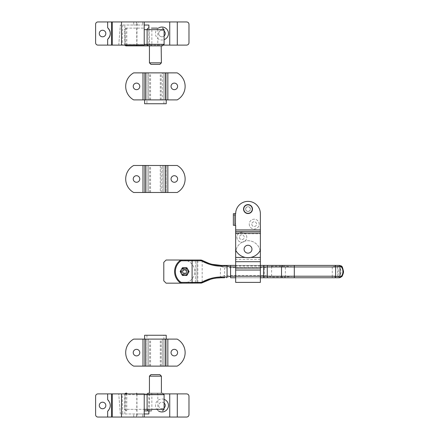 <?xml version="1.0" encoding="UTF-8"?>
<svg xmlns="http://www.w3.org/2000/svg" width="439" height="439" viewBox="0 0 439 439"><rect width="100%" height="100%" fill="white"/><g stroke="black" fill="none" stroke-linecap="round" stroke-linejoin="round"><path stroke-width="0.33" stroke-dasharray="2.19 1.65" d="M201.556 260.113L181.801 260.014A3.084 3.084 0 0 0 179.891 260.673A3.084 3.084 0 0 1 181.801 260.014A3.084 3.084 0 0 0 179.891 260.673A13.889 13.889 0 0 0 179.891 282.502A13.889 13.889 0 0 1 179.891 260.673A13.889 13.889 0 0 0 179.891 282.502A3.084 3.084 0 0 0 181.801 283.166L195.426 283.166L181.801 283.166A3.084 3.084 0 0 1 179.891 282.502A3.084 3.084 0 0 0 181.801 283.166L200.771 283.166L200.634 282.392L197.841 282.392L197.841 260.782L200.634 260.782L202.181 261.359C207.839 264.421 213.881 266.029 220.312 266.177L224.653 267.73L264.212 267.73L271.615 266.188L285.334 266.188L294.306 266.956L332.274 266.956L335.133 266.188L337.734 267.356C338.507 270.177 338.507 272.998 337.734 275.824L335.133 276.993L332.274 276.219L332.274 265.414L294.306 265.414L294.306 276.219L285.334 276.993L285.334 266.188L284.889 265.414M184.627 274.018A2.431 2.431 0 0 1 182.196 271.587A2.431 2.431 0 0 1 184.627 269.156A2.431 2.431 0 0 0 182.196 271.587A2.431 2.431 0 0 0 184.627 274.018A2.431 2.431 0 0 1 182.196 271.587A2.431 2.431 0 0 1 184.627 269.156A2.431 2.431 0 0 0 182.196 271.587A2.431 2.431 0 0 0 184.627 274.018A2.431 2.431 0 0 0 187.058 271.587A2.431 2.431 0 0 0 184.627 269.156A2.431 2.431 0 0 1 187.058 271.587A2.431 2.431 0 0 1 184.627 274.018A2.431 2.431 0 0 0 187.058 271.587A2.431 2.431 0 0 0 184.627 269.156A2.431 2.431 0 0 1 187.058 271.587A2.431 2.431 0 0 1 184.627 274.018A2.431 2.431 0 0 0 187.058 271.587A2.431 2.431 0 0 0 184.627 269.156A2.431 2.431 0 0 0 182.196 271.587A2.431 2.431 0 0 0 184.627 274.018A2.431 2.431 0 0 0 187.058 271.587A2.431 2.431 0 0 0 184.627 269.156A2.431 2.431 0 0 0 182.196 271.587A2.431 2.431 0 0 0 184.627 274.018M332.274 277.761L332.274 276.219L294.306 276.219L294.306 277.761L335.418 277.761L338.617 276.427C341.981 273.201 341.981 269.974 338.617 266.753L335.418 265.414L332.274 265.414M339.451 277.761C343.902 278.128 343.902 265.046 339.451 265.414L335.418 265.414L335.133 266.188M335.133 276.993L335.632 277.761M202.769 282.496L202.181 281.822L200.634 282.392M284.889 277.761L285.334 276.993L271.615 276.993L264.212 275.445L224.653 275.445L220.312 276.998L220.543 265.408M195.426 283.166L196.974 283.166L195.426 283.166L195.426 260.014L196.974 260.014L195.426 260.014L195.426 283.166M196.974 260.014L196.974 283.166L196.974 260.014M226.645 265.414L221.24 265.414M212.064 264.294L209.123 263.449M230.579 277.761L271.165 277.761L271.615 276.993L271.615 266.188L271.165 265.414L230.579 265.414M235.672 265.414L260.365 265.414M221.174 277.761L224.653 277.761L224.653 265.414M260.365 277.761L235.672 277.761L260.365 277.761L260.365 276.219L260.365 277.761L235.672 277.761L235.672 213.711A12.347 12.347 0 0 1 248.019 201.364A12.347 12.347 0 0 1 260.365 213.711A12.347 12.347 0 0 0 248.019 201.364M210.599 279.27L214.32 278.397M201.556 283.062L202.291 282.765L201.72 282.09M202.769 260.678L202.181 261.359L202.181 281.822C207.839 278.754 213.881 277.146 220.312 276.998L220.543 277.772M202.291 260.415L201.72 261.084M338.617 276.427L337.734 275.824L337.734 267.356L338.617 266.753M200.771 260.014L200.634 260.782M174.59 271.587A13.889 13.889 0 0 0 179.891 282.502A3.084 3.084 0 0 0 181.801 283.166L183.079 283.166A11.573 11.573 0 0 0 194.658 271.587A11.573 11.573 0 0 0 183.079 260.014L181.801 260.014A3.084 3.084 0 0 0 179.891 260.673L180.369 261.282A2.316 2.316 0 0 1 181.801 260.782L197.841 260.782L197.841 260.014M163.791 262.33L163.791 280.85L166.107 283.166L183.079 283.166A11.573 11.573 0 0 0 194.658 271.587A11.573 11.573 0 0 0 183.079 260.014L166.107 260.014L163.791 262.33M184.627 270.078A1.509 1.509 0 0 1 186.136 271.587A1.509 1.509 0 0 1 184.627 273.102A1.509 1.509 0 0 1 183.112 271.587A1.509 1.509 0 0 1 184.627 270.078M184.627 273.486A1.899 1.899 0 0 0 186.52 271.587A1.899 1.899 0 0 0 184.627 269.689A1.899 1.899 0 0 1 186.52 271.587A1.899 1.899 0 0 1 184.627 273.486A1.899 1.899 0 0 1 182.728 271.587A1.899 1.899 0 0 1 184.627 269.689A1.899 1.899 0 0 0 182.728 271.587A1.899 1.899 0 0 0 184.627 273.486A1.899 1.899 0 0 0 186.52 271.587A1.899 1.899 0 0 0 184.627 269.689A1.899 1.899 0 0 0 182.728 271.587A1.899 1.899 0 0 0 184.627 273.486A1.899 1.899 0 0 0 186.52 271.587A1.899 1.899 0 0 0 184.627 269.689A1.899 1.899 0 0 0 182.728 271.587A1.899 1.899 0 0 0 184.627 273.486M186.855 275.445L189.077 271.587L186.855 267.73L182.399 267.73L180.171 271.587L182.399 275.445L184.627 275.445A3.858 3.858 0 0 0 188.485 271.587A3.858 3.858 0 0 0 184.627 267.73L186.855 267.73L187.963 269.661A3.858 3.858 0 0 0 181.285 269.661L182.399 267.73L181.285 269.661A3.858 3.858 0 0 0 181.285 273.519L180.171 271.587L181.285 273.519A3.858 3.858 0 0 0 187.963 273.519A3.858 3.858 0 0 0 187.963 269.661L189.077 271.587L186.855 275.445L189.077 271.587L186.855 267.73L184.627 267.73A3.858 3.858 0 0 0 180.764 271.587A3.858 3.858 0 0 0 184.627 275.445L186.855 275.445M184.627 268.58A3.007 3.007 0 0 0 181.614 271.587A3.007 3.007 0 0 0 184.627 274.6A3.007 3.007 0 0 0 187.634 271.587A3.007 3.007 0 0 0 184.627 268.58A3.007 3.007 0 0 0 181.614 271.587A3.007 3.007 0 0 0 184.627 274.6A3.007 3.007 0 0 0 187.634 271.587A3.007 3.007 0 0 0 184.627 268.58M239.453 237.247A2.393 2.393 0 0 0 241.845 239.639A2.393 2.393 0 0 0 244.238 237.247A2.393 2.393 0 0 0 241.845 234.854A2.393 2.393 0 0 0 239.453 237.247A2.393 2.393 0 0 0 241.845 239.639A2.393 2.393 0 0 0 244.238 237.247A2.393 2.393 0 0 0 241.845 234.854A2.393 2.393 0 0 0 239.453 237.247M236.906 237.247A4.939 4.939 0 0 0 241.845 242.185A4.939 4.939 0 0 0 246.784 237.247A4.939 4.939 0 0 0 241.845 232.308A4.939 4.939 0 0 0 236.906 237.247A4.939 4.939 0 0 0 241.845 242.185A4.939 4.939 0 0 0 246.784 237.247A4.939 4.939 0 0 0 241.845 232.308A4.939 4.939 0 0 0 236.906 237.247M251.799 224.131A2.393 2.393 0 0 0 254.192 226.524A2.393 2.393 0 0 0 256.585 224.131A2.393 2.393 0 0 0 254.192 221.739A2.393 2.393 0 0 0 251.799 224.131A2.393 2.393 0 0 0 254.192 226.524A2.393 2.393 0 0 0 256.585 224.131A2.393 2.393 0 0 0 254.192 221.739A2.393 2.393 0 0 0 251.799 224.131M249.253 224.131A4.939 4.939 0 0 0 254.192 229.07A4.939 4.939 0 0 0 259.131 224.131A4.939 4.939 0 0 0 254.192 219.193A4.939 4.939 0 0 0 249.253 224.131A4.939 4.939 0 0 0 254.192 229.07A4.939 4.939 0 0 0 259.131 224.131A4.939 4.939 0 0 0 254.192 219.193A4.939 4.939 0 0 0 249.253 224.131M245.626 209.085A2.393 2.393 0 0 0 248.019 211.477A2.393 2.393 0 0 0 250.411 209.085A2.393 2.393 0 0 0 248.019 206.692A2.393 2.393 0 0 0 245.626 209.085A2.393 2.393 0 0 0 248.019 211.477A2.393 2.393 0 0 0 250.411 209.085A2.393 2.393 0 0 0 248.019 206.692A2.393 2.393 0 0 0 245.626 209.085A2.393 2.393 0 0 0 248.019 211.477A2.393 2.393 0 0 0 250.411 209.085A2.393 2.393 0 0 0 248.019 206.692A2.393 2.393 0 0 0 245.626 209.085A2.393 2.393 0 0 0 248.019 211.477A2.393 2.393 0 0 0 250.411 209.085A2.393 2.393 0 0 0 248.019 206.692A2.393 2.393 0 0 0 245.626 209.085M243.387 209.085A4.631 4.631 0 0 0 248.019 213.711A4.631 4.631 0 0 0 252.65 209.085A4.631 4.631 0 0 0 248.019 204.453A4.631 4.631 0 0 0 243.387 209.085A4.631 4.631 0 0 0 248.019 213.711A4.631 4.631 0 0 0 252.65 209.085A4.631 4.631 0 0 0 248.019 204.453A4.631 4.631 0 0 0 243.387 209.085M244.084 249.209A3.935 3.935 0 0 0 248.019 253.144A3.935 3.935 0 0 0 251.953 249.209A3.935 3.935 0 0 0 248.019 245.275A3.935 3.935 0 0 0 244.084 249.209A3.935 3.935 0 0 0 248.019 253.144A3.935 3.935 0 0 0 251.953 249.209A3.935 3.935 0 0 0 248.019 245.275A3.935 3.935 0 0 0 244.084 249.209A3.935 3.935 0 0 0 248.019 253.144A3.935 3.935 0 0 0 251.953 249.209A3.935 3.935 0 0 0 248.019 245.275A3.935 3.935 0 0 0 244.084 249.209M260.107 250.548A12.347 12.347 0 0 0 235.93 250.548M235.672 277.761L235.672 276.219L260.365 276.219L235.672 276.219L260.365 276.219L235.672 276.219L235.672 282.392L260.365 282.392L260.365 257.424L235.672 257.424L235.672 276.219L235.672 253.067A12.347 12.347 0 0 1 248.019 240.72A12.347 12.347 0 0 1 260.365 253.067L260.365 213.711A12.347 12.347 0 0 0 248.019 201.364A12.347 12.347 0 0 0 235.672 213.711L233.356 213.711L233.356 225.289L235.672 225.289L235.672 213.711L235.672 233.005M260.365 233.005L260.365 213.711M235.672 229.915L260.365 229.915L260.365 233.778L235.672 233.778L260.365 233.778L260.365 249.154A3.858 3.858 0 0 1 259.773 251.212A13.889 13.889 0 0 1 236.264 251.212A3.858 3.858 0 0 1 235.672 249.154L235.672 223.742L233.356 223.742M260.365 231.463L235.672 231.463M233.356 215.258L235.672 215.258L235.672 223.742M235.672 215.258L235.672 213.711M248.019 213.327A4.242 4.242 0 0 0 252.26 209.085A4.242 4.242 0 0 0 248.019 204.837A4.242 4.242 0 0 0 243.771 209.085A4.242 4.242 0 0 0 248.019 213.327M248.019 211.395A2.316 2.316 0 0 0 250.334 209.085A2.316 2.316 0 0 0 248.019 206.769A2.316 2.316 0 0 0 245.703 209.085A2.316 2.316 0 0 0 248.019 211.395A2.316 2.316 0 0 0 250.334 209.085A2.316 2.316 0 0 0 248.019 206.769A2.316 2.316 0 0 0 245.703 209.085A2.316 2.316 0 0 0 248.019 211.395M174.321 175.71A3.282 3.282 0 0 0 171.045 178.986A3.282 3.282 0 0 0 174.321 182.267A3.282 3.282 0 0 0 177.603 178.986A3.282 3.282 0 0 0 174.321 175.71A3.282 3.282 0 0 0 171.045 178.986A3.282 3.282 0 0 0 174.321 182.267A3.282 3.282 0 0 0 177.603 178.986A3.282 3.282 0 0 0 174.321 175.71A3.282 3.282 0 0 0 171.045 178.986A3.282 3.282 0 0 0 174.321 182.267A3.282 3.282 0 0 0 177.603 178.986A3.282 3.282 0 0 0 174.321 175.71M136.513 175.71A3.282 3.282 0 0 0 133.231 178.986A3.282 3.282 0 0 0 136.513 182.267A3.282 3.282 0 0 0 139.789 178.986A3.282 3.282 0 0 0 136.513 175.71A3.282 3.282 0 0 0 133.231 178.986A3.282 3.282 0 0 0 136.513 182.267A3.282 3.282 0 0 0 139.789 178.986A3.282 3.282 0 0 0 136.513 175.71A3.282 3.282 0 0 0 133.231 178.986A3.282 3.282 0 0 0 136.513 182.267A3.282 3.282 0 0 0 139.789 178.986A3.282 3.282 0 0 0 136.513 175.71M160.279 192.491L146.928 192.491L146.928 165.481L146.928 192.491L133.67 192.491A15.431 15.431 0 0 1 133.67 165.481A15.431 15.431 0 0 0 133.67 192.491L166.222 192.491L166.222 165.481L177.164 165.481A15.431 15.431 0 0 1 177.164 192.491L166.222 192.491L177.164 192.491A15.431 15.431 0 0 0 177.164 165.481A15.431 15.431 0 0 1 177.164 192.491L167.841 192.491L167.841 165.481L177.164 165.481L163.906 165.481L163.906 192.491L166.222 192.491L166.222 165.481L162.364 165.481L162.364 192.491L162.364 165.481L144.612 165.481L163.906 165.481L163.906 192.491L160.279 192.491L160.279 165.481M167.841 192.491L163.983 192.491L163.983 165.481L163.983 192.491L146.851 192.491L146.851 165.481L146.851 192.491L133.67 192.491A15.431 15.431 0 0 1 133.67 165.481L167.841 165.481M148.47 192.491L148.47 165.481L148.47 192.491M174.321 83.108A3.282 3.282 0 0 0 171.045 86.384A3.282 3.282 0 0 0 174.321 89.666A3.282 3.282 0 0 0 177.603 86.384A3.282 3.282 0 0 0 174.321 83.108A3.282 3.282 0 0 0 171.045 86.384A3.282 3.282 0 0 0 174.321 89.666A3.282 3.282 0 0 0 177.603 86.384A3.282 3.282 0 0 0 174.321 83.108A3.282 3.282 0 0 0 171.045 86.384A3.282 3.282 0 0 0 174.321 89.666A3.282 3.282 0 0 0 177.603 86.384A3.282 3.282 0 0 0 174.321 83.108M136.513 83.108A3.282 3.282 0 0 0 133.231 86.384A3.282 3.282 0 0 0 136.513 89.666A3.282 3.282 0 0 0 139.789 86.384A3.282 3.282 0 0 0 136.513 83.108A3.282 3.282 0 0 0 133.231 86.384A3.282 3.282 0 0 0 136.513 89.666A3.282 3.282 0 0 0 139.789 86.384A3.282 3.282 0 0 0 136.513 83.108A3.282 3.282 0 0 0 133.231 86.384A3.282 3.282 0 0 0 136.513 89.666A3.282 3.282 0 0 0 139.789 86.384A3.282 3.282 0 0 0 136.513 83.108M166.222 72.879L177.164 72.879A15.431 15.431 0 0 1 177.164 99.889L166.222 99.889L177.164 99.889A15.431 15.431 0 0 0 177.164 72.879A15.431 15.431 0 0 1 177.164 99.889L167.841 99.889L167.841 72.879L177.164 72.879L163.906 72.879L163.906 99.889L166.222 99.889L166.222 72.879L162.364 72.879L162.364 99.889L162.364 72.879L144.612 72.879L163.906 72.879L163.906 99.889L146.928 99.889L146.928 72.879L146.928 99.889L163.906 99.889L144.612 99.889L148.47 99.889L148.47 72.879L148.47 99.889L166.222 99.889L166.222 72.879M167.841 99.889L163.983 99.889L163.983 72.879L163.983 99.889L146.851 99.889L146.851 72.879L146.851 99.889L133.67 99.889A15.431 15.431 0 0 1 133.67 72.879A15.431 15.431 0 0 0 133.67 99.889L144.612 99.889L133.67 99.889A15.431 15.431 0 0 1 133.67 72.879L167.841 72.879M165.525 99.889L144.612 99.889L165.525 99.889M174.321 349.334A3.282 3.282 0 0 0 171.045 352.616A3.282 3.282 0 0 0 174.321 355.892A3.282 3.282 0 0 0 177.603 352.616A3.282 3.282 0 0 0 174.321 349.334A3.282 3.282 0 0 0 171.045 352.616A3.282 3.282 0 0 0 174.321 355.892A3.282 3.282 0 0 0 177.603 352.616A3.282 3.282 0 0 0 174.321 349.334A3.282 3.282 0 0 0 171.045 352.616A3.282 3.282 0 0 0 174.321 355.892A3.282 3.282 0 0 0 177.603 352.616A3.282 3.282 0 0 0 174.321 349.334M136.513 349.334A3.282 3.282 0 0 0 133.231 352.616A3.282 3.282 0 0 0 136.513 355.892A3.282 3.282 0 0 0 139.789 352.616A3.282 3.282 0 0 0 136.513 349.334A3.282 3.282 0 0 0 133.231 352.616A3.282 3.282 0 0 0 136.513 355.892A3.282 3.282 0 0 0 139.789 352.616A3.282 3.282 0 0 0 136.513 349.334A3.282 3.282 0 0 0 133.231 352.616A3.282 3.282 0 0 0 136.513 355.892A3.282 3.282 0 0 0 139.789 352.616A3.282 3.282 0 0 0 136.513 349.334M146.928 335.253L146.928 339.111L163.906 339.111L163.906 366.121L163.906 339.111L144.612 339.111L144.612 366.121L144.612 339.111L133.67 339.111L146.851 339.111L146.851 366.121L133.67 366.121A15.431 15.431 0 0 1 133.67 339.111L162.364 339.111L162.364 366.121L166.222 366.121L146.928 366.121L146.928 339.111L146.928 366.121L133.67 366.121A15.431 15.431 0 0 1 133.67 339.111A15.431 15.431 0 0 0 133.67 366.121L162.364 366.121L162.364 339.111L177.164 339.111A15.431 15.431 0 0 1 177.164 366.121L166.222 366.121L177.164 366.121A15.431 15.431 0 0 0 177.164 339.111A15.431 15.431 0 0 1 177.164 366.121L167.841 366.121L167.841 339.111L177.164 339.111L163.906 339.111L163.906 335.253L146.928 335.253L163.906 335.253M148.47 366.121L148.47 339.111L148.47 366.121M165.525 339.111L144.612 339.111L165.525 339.111M167.841 366.121L163.983 366.121L163.983 339.111L163.983 366.121L146.851 366.121L146.851 339.111L167.841 339.111M146.928 103.747L163.906 103.747L146.928 103.747L146.928 99.889M163.906 103.747L163.906 99.889M144.612 103.747L166.222 103.747M146.928 339.111L163.906 339.111M144.612 335.253L166.222 335.253M102.556 30.247A3.282 3.282 0 0 0 99.274 33.523A3.282 3.282 0 0 0 102.556 36.805A3.282 3.282 0 0 0 105.837 33.523A3.282 3.282 0 0 0 102.556 30.247M164.098 31.026A3.282 3.282 0 0 0 158.698 33.523A3.282 3.282 0 0 0 161.975 36.805A3.282 3.282 0 0 0 165.256 33.523A3.282 3.282 0 0 0 161.975 30.247A3.282 3.282 0 0 0 158.698 33.523A3.282 3.282 0 0 0 164.098 36.025M158.391 28.123A6.481 6.481 0 0 0 164.098 39.653M188.984 42.786A2.316 2.316 0 0 1 186.668 45.102L97.924 45.102A2.316 2.316 0 0 1 95.609 42.786L95.609 24.266A2.316 2.316 0 0 1 97.924 21.95L186.668 21.95A2.316 2.316 0 0 1 188.984 24.266L188.984 42.786M144.228 21.95L138.653 21.95L136.979 25.039L136.952 45.102L144.228 45.102L144.228 21.95L142.686 21.95L142.686 25.039L144.228 25.039M148.975 28.123L149.628 45.102L148.859 45.102L148.859 28.123M163.89 45.102L149.628 45.102M136.979 25.039L120.302 25.039L122.794 25.039L122.13 45.102L148.859 45.102M122.13 45.102L118.76 45.102L125.11 45.102L124.824 25.039M136.952 45.102L125.11 45.102M138.653 21.95L142.686 21.95M122.794 25.034L133.758 25.034M133.758 25.039L142.686 25.039L133.73 25.039L136.452 25.039L136.452 21.95M118.76 45.102L120.302 25.039L118.76 45.102M133.73 21.95L133.73 25.039L133.73 21.95M102.556 408.753A3.282 3.282 0 0 0 105.837 405.477A3.282 3.282 0 0 0 102.556 402.195A3.282 3.282 0 0 0 99.274 405.477A3.282 3.282 0 0 0 102.556 408.753M164.098 402.975A3.282 3.282 0 0 0 158.698 405.477A3.282 3.282 0 0 0 164.098 407.974M161.975 408.753A3.282 3.282 0 0 0 165.256 405.477A3.282 3.282 0 0 0 161.975 402.195A3.282 3.282 0 0 0 158.698 405.477A3.282 3.282 0 0 0 161.975 408.753M164.098 399.347A6.481 6.481 0 0 0 158.391 410.877M188.984 414.734A2.316 2.316 0 0 1 186.668 417.05L97.924 417.05A2.316 2.316 0 0 1 95.609 414.734L95.609 396.214A2.316 2.316 0 0 1 97.924 393.898L186.668 393.898A2.316 2.316 0 0 1 188.984 396.214L188.984 414.734M144.228 417.05L144.228 393.898L136.952 393.898L136.979 413.966L138.653 417.05L144.228 417.05L142.686 417.05L142.686 413.961M108.773 410.048A7.715 7.715 0 0 0 108.773 400.9M148.859 410.877L148.859 393.898L163.89 393.898M149.628 393.898L148.975 410.877M144.228 413.966L136.979 413.966M142.686 413.966L120.302 413.966L124.824 413.966L125.11 393.898L136.952 393.898M125.11 393.898L118.76 393.898L122.13 393.898L122.794 413.966M148.859 393.898L122.13 393.898M142.686 417.05L138.653 417.05M124.824 413.966L136.452 413.966L136.452 417.05M120.302 413.966L118.76 393.898L120.302 413.966M133.73 417.05L133.73 413.961L133.73 417.05M125.944 28.123L144.228 28.123L125.944 28.123M125.944 45.87L162.556 45.87M144.228 29.665L157.81 29.665A1.542 0.428 -90 0 0 157.381 28.123L151.433 28.123A1.542 0.428 90 0 1 151.856 29.665L151.856 44.328L124.369 44.328L144.228 44.328M144.228 410.877L151.433 410.877A1.542 0.428 90 0 0 151.856 409.335L151.856 394.672L164.098 394.672M161.398 393.13L149.436 393.13L161.398 393.13M164.098 409.335L124.369 409.335L136.809 409.335L136.809 394.672L125.757 394.672A1.542 0.62 90 0 1 126.377 393.13L125.944 393.13M197.841 283.166L197.841 282.392L181.801 282.392A2.316 2.316 0 0 1 180.369 281.898A13.121 13.121 0 0 1 180.369 261.282M264.212 277.761L264.212 265.414M260.365 266.956L235.672 266.956M221.289 265.414L221.026 266.539M181.801 260.014L181.801 260.782M179.891 282.502L180.369 281.898M181.801 283.166L181.801 282.392M221.026 276.636L221.289 277.761M184.627 268.114A3.474 3.474 0 0 1 188.095 271.587A3.474 3.474 0 0 1 184.627 275.061A3.474 3.474 0 0 1 181.153 271.587A3.474 3.474 0 0 1 184.627 268.114M184.627 267.73A3.858 3.858 0 0 0 180.764 271.587A3.858 3.858 0 0 0 184.627 275.445M260.365 270.023L235.672 270.023M260.365 265.749L235.672 265.749M260.365 259.372L235.672 259.372M250.751 257.424L245.286 257.424M150.555 192.491L150.555 165.481M144.612 192.491L144.612 165.481L144.612 192.491M149.683 192.491L149.683 165.481M161.151 192.491L161.151 165.481M142.993 192.491L142.993 165.481M160.279 99.889L160.279 72.879M150.555 99.889L150.555 72.879M144.612 99.889L144.612 72.879L144.612 99.889M149.683 99.889L149.683 72.879M161.151 99.889L161.151 72.879M142.993 99.889L142.993 72.879M166.222 366.121L166.222 339.111L166.222 366.121M160.279 366.121L160.279 339.111M150.555 366.121L150.555 339.111M149.683 366.121L149.683 339.111M161.151 366.121L161.151 339.111M142.993 366.121L142.993 339.111M136.589 21.95L136.589 25.039M136.589 417.05L136.589 413.961M161.398 62.848L149.436 62.848M164.098 44.328L157.81 44.328L157.81 29.665L164.098 29.665M126.833 45.102L126.739 28.123M151.433 45.87A1.542 0.428 90 0 0 151.856 44.328L157.81 44.328A1.542 0.428 -90 0 1 157.381 45.87M136.699 28.123L136.792 45.102M126.377 28.123A1.542 0.62 90 0 0 125.757 29.665L125.757 44.328A1.542 0.62 90 0 0 126.377 45.87M149.436 376.152L161.398 376.152M157.381 393.13A1.542 0.428 -90 0 1 157.81 394.672L157.81 409.335A1.542 0.428 -90 0 1 157.381 410.877M126.739 410.877L126.833 393.898M126.377 410.877A1.542 0.62 90 0 1 125.757 409.335L125.757 394.672L151.856 394.672A1.542 0.428 90 0 0 151.433 393.13M136.699 410.877L136.809 409.335L144.228 409.335M144.228 394.672L136.809 394.672L136.792 393.898M124.577 45.102L124.369 29.665L125.916 28.123M124.577 393.898L124.369 409.335L125.916 410.877"/><path stroke-width="0.66" d="M260.107 250.548A12.347 12.347 0 0 1 260.365 253.067L260.365 276.219L335.632 276.219L335.632 277.761L339.451 277.761L260.365 277.761M260.365 265.414L335.632 265.414L335.632 276.219L339.995 276.993C343.88 275.67 343.88 267.505 339.995 266.188L335.632 266.956L260.365 266.956M224.653 277.761L221.289 277.761C214.901 277.695 208.569 279.363 202.291 282.765L200.771 283.166L200.881 282.392L202.039 282.09C208.514 278.622 215.055 276.921 221.662 276.993L227.078 276.993L230.579 276.219L230.579 266.956L227.078 266.188L221.662 266.188C215.099 266.264 208.558 264.563 202.039 261.084L200.881 260.782L181.801 260.782A2.316 2.316 0 0 0 180.369 261.282A13.121 13.121 0 0 0 180.369 281.898A2.316 2.316 0 0 0 181.801 282.392L192.09 282.392L192.09 260.014L200.771 260.014L202.291 260.415C208.613 263.823 214.945 265.491 221.289 265.414L212.064 264.294M201.556 283.062L181.801 283.166A3.084 3.084 0 0 1 179.891 282.502A13.889 13.889 0 0 1 179.891 260.673A3.084 3.084 0 0 1 181.801 260.014L192.09 260.014M209.123 263.449L201.556 260.113M235.672 266.956L230.579 266.956L230.579 265.414L226.645 265.414L235.672 265.414M221.662 266.188A0.774 0.368 90 0 0 221.289 265.414L226.645 265.414L227.078 266.188L227.078 276.993L226.645 277.761M335.632 265.414L339.451 265.414L339.995 266.188L339.995 276.993L339.451 277.761L341.965 276.521C343.271 273.92 343.748 272.076 343.391 270.984C342.003 264.953 341.904 266.38 339.451 265.414M271.165 277.761L294.306 277.761L294.306 265.414L271.165 265.414M235.672 277.761L230.579 277.761L230.579 276.219L235.672 276.219L235.672 282.392L260.365 282.392L260.365 276.219L235.672 276.219L235.672 225.289L233.356 225.289L233.356 213.711L235.672 213.711A12.347 12.347 0 0 1 248.019 201.364M216.619 278.046L221.289 277.761A0.774 0.368 90 0 0 221.662 276.993M202.039 282.09L202.291 282.765L210.599 279.27M214.32 278.397L216.509 278.057M200.771 260.014L200.881 260.782M202.291 260.415L202.039 261.084M181.801 260.014L166.107 260.014L163.791 262.33L163.791 280.85L166.107 283.166L181.801 283.166A3.084 3.084 0 0 1 179.891 282.502A13.889 13.889 0 0 1 179.891 260.673A3.084 3.084 0 0 1 181.801 260.014L181.801 260.782M189.077 271.587L186.855 275.445L182.399 275.445L180.171 271.587L182.399 267.73L186.855 267.73L189.077 271.587M187.963 273.519A3.858 3.858 0 0 1 181.285 273.519A3.858 3.858 0 0 1 184.627 267.73A3.858 3.858 0 0 1 187.963 273.519M235.93 250.548A12.347 12.347 0 0 0 235.672 253.067L235.672 257.424L245.286 257.424M250.751 257.424L260.365 257.424L260.365 213.711A12.347 12.347 0 0 0 248.019 201.364A12.347 12.347 0 0 0 235.672 213.711M244.084 249.209A3.935 3.935 0 0 0 248.019 253.144A3.935 3.935 0 0 0 251.953 249.209A3.935 3.935 0 0 0 248.019 245.275A3.935 3.935 0 0 0 244.084 249.209M235.672 249.154L235.672 233.005L260.365 233.005L260.365 249.154A3.858 3.858 0 0 1 259.773 251.212A13.889 13.889 0 0 1 236.264 251.212A3.858 3.858 0 0 1 235.672 249.154M235.672 229.915L260.365 229.915L260.365 213.711M260.365 231.463L235.672 231.463M248.019 213.327A4.242 4.242 0 0 0 252.26 209.085A4.242 4.242 0 0 0 248.019 204.837A4.242 4.242 0 0 0 243.771 209.085A4.242 4.242 0 0 0 248.019 213.327M174.321 175.71A3.282 3.282 0 0 0 171.045 178.986A3.282 3.282 0 0 0 174.321 182.267A3.282 3.282 0 0 0 177.603 178.986A3.282 3.282 0 0 0 174.321 175.71M136.513 175.71A3.282 3.282 0 0 0 133.231 178.986A3.282 3.282 0 0 0 136.513 182.267A3.282 3.282 0 0 0 139.789 178.986A3.282 3.282 0 0 0 136.513 175.71M177.164 165.481A15.431 15.431 0 0 1 177.164 192.491L167.841 192.491L167.841 165.481L177.164 165.481M142.993 192.491L142.993 165.481L133.67 165.481A15.431 15.431 0 0 0 133.67 192.491L167.841 192.491M142.993 165.481L145.309 165.481L145.309 192.491L145.309 165.481L165.525 165.481L165.525 192.491L165.525 165.481L167.841 165.481M174.321 83.108A3.282 3.282 0 0 0 171.045 86.384A3.282 3.282 0 0 0 174.321 89.666A3.282 3.282 0 0 0 177.603 86.384A3.282 3.282 0 0 0 174.321 83.108M136.513 83.108A3.282 3.282 0 0 0 133.231 86.384A3.282 3.282 0 0 0 136.513 89.666A3.282 3.282 0 0 0 139.789 86.384A3.282 3.282 0 0 0 136.513 83.108M177.164 72.879A15.431 15.431 0 0 1 177.164 99.889L167.841 99.889L167.841 72.879L177.164 72.879M142.993 99.889L142.993 72.879L133.67 72.879A15.431 15.431 0 0 0 133.67 99.889L144.612 99.889L144.612 103.747L166.222 103.747L166.222 99.889L167.841 99.889M142.993 72.879L145.309 72.879L145.309 99.889L145.309 72.879L165.525 72.879L165.525 99.889L165.525 72.879L167.841 72.879M174.321 349.334A3.282 3.282 0 0 0 171.045 352.616A3.282 3.282 0 0 0 174.321 355.892A3.282 3.282 0 0 0 177.603 352.616A3.282 3.282 0 0 0 174.321 349.334M136.513 349.334A3.282 3.282 0 0 0 133.231 352.616A3.282 3.282 0 0 0 136.513 355.892A3.282 3.282 0 0 0 139.789 352.616A3.282 3.282 0 0 0 136.513 349.334M177.164 339.111A15.431 15.431 0 0 1 177.164 366.121L167.841 366.121L167.841 339.111L177.164 339.111M142.993 366.121L142.993 339.111L133.67 339.111A15.431 15.431 0 0 0 133.67 366.121L167.841 366.121M165.525 366.121L165.525 339.111L165.525 366.121M142.993 339.111L167.841 339.111M145.309 366.121L145.309 339.111L145.309 366.121M166.222 99.889L144.612 99.889M166.222 339.111L166.222 335.253L144.612 335.253L144.612 339.111M102.556 30.247A3.282 3.282 0 0 0 99.274 33.523A3.282 3.282 0 0 0 102.556 36.805A3.282 3.282 0 0 0 105.837 33.523A3.282 3.282 0 0 0 102.556 30.247M164.098 39.653A6.481 6.481 0 0 0 161.975 27.042A6.481 6.481 0 0 0 158.391 28.123M163.89 45.102L186.668 45.102C188.068 44.954 188.836 44.18 188.984 42.786L188.984 24.266C188.836 22.866 188.068 22.098 186.668 21.95L111.484 21.95L111.484 45.102L97.924 45.102A2.316 2.316 0 0 1 95.609 42.786L95.609 24.266A2.316 2.316 0 0 1 97.924 21.95L111.484 21.95M107.659 45.102L107.659 39.318C111.116 35.455 111.116 31.597 107.659 27.734L107.659 21.95M111.484 45.102L144.228 45.102L144.228 21.95M144.228 25.039L148.859 25.039L148.975 28.123M107.659 39.318A7.715 7.715 0 0 0 107.659 27.734M148.859 28.123L148.859 25.039M164.098 36.025A3.282 3.282 0 0 0 164.098 31.026M102.556 408.753A3.282 3.282 0 0 0 105.837 405.477A3.282 3.282 0 0 0 102.556 402.195A3.282 3.282 0 0 0 99.274 405.477A3.282 3.282 0 0 0 102.556 408.753M164.098 407.974A3.282 3.282 0 0 0 164.098 402.975M158.391 410.877A6.481 6.481 0 0 0 168.367 406.552A6.481 6.481 0 0 0 164.098 399.347M186.668 417.05C188.068 416.902 188.836 416.134 188.984 414.734L188.984 396.214C188.836 394.82 188.068 394.046 186.668 393.898L177.296 393.898L177.296 417.05L186.668 417.05M111.484 393.898L111.484 417.05L97.924 417.05A2.316 2.316 0 0 1 95.609 414.734L95.609 396.214A2.316 2.316 0 0 1 97.924 393.898L144.228 393.898L144.228 417.05L177.296 417.05M108.773 400.9A7.715 7.715 0 0 0 107.659 399.682C111.116 403.545 111.116 407.403 107.659 411.266A7.715 7.715 0 0 0 108.773 410.048M111.484 417.05L144.228 417.05M163.89 393.898L177.296 393.898M148.975 410.877L148.859 413.961M148.859 410.877L148.859 413.966L144.228 413.966M159.681 64.39L150.978 64.39L159.681 64.39M151.433 28.123L157.381 28.123M162.556 28.123L164.098 29.665L147.109 29.665L147.109 44.328L164.098 44.328L162.556 45.87L125.944 45.87M150.978 64.39L149.436 62.848L161.398 62.848L161.168 45.87M151.153 374.61L159.851 374.61L151.153 374.61M151.433 410.877L144.228 410.877M125.944 393.13L126.377 393.13M282.42 277.761L281.525 276.219L281.525 266.956L282.42 265.414M268.158 277.761A1.542 0.894 90 0 1 267.263 276.219L267.263 266.956A1.542 0.894 90 0 1 268.158 265.414M263.674 277.761L263.674 265.414M192.09 283.166L192.09 282.392L200.881 282.392M181.801 283.166L181.801 282.392M179.891 282.502L180.369 281.898M179.891 260.673L180.369 261.282M260.365 261.704L235.672 261.704M260.365 268.081L235.672 268.081M260.365 270.023L235.672 270.023M234.898 213.711L234.898 225.289M177.296 45.102L177.296 21.95M169.728 45.102L169.728 21.95M121.493 45.102L121.493 21.95M112.307 45.102L112.307 21.95M107.659 417.05L107.659 411.266M107.659 399.682L107.659 393.898M112.307 393.898L112.307 417.05M121.493 393.898L121.493 417.05M169.728 393.898L169.728 417.05M126.739 45.87L126.833 45.102M148.585 28.123A1.542 1.476 90 0 0 147.109 29.665L144.228 29.665M144.228 44.328L147.109 44.328A1.542 1.476 90 0 0 148.585 45.87M136.792 45.102L136.699 45.87M161.398 393.13L161.398 376.152L149.436 376.152L150.978 374.61M144.228 409.335L164.098 409.335L162.556 410.877M164.098 409.335L164.098 394.672L144.228 394.672M126.833 393.898L126.739 393.13M148.585 410.877A1.542 1.476 90 0 1 147.109 409.335L147.109 394.672A1.542 1.476 90 0 1 148.585 393.13M136.699 393.13L136.792 393.898M124.577 45.102L125.916 45.87M149.436 62.848L149.436 45.87M164.098 29.665L164.098 44.328M161.398 62.848L159.851 64.39M164.098 394.672L162.556 393.13M124.577 393.898L125.916 393.13M149.436 376.152L149.436 393.13M161.398 376.152L159.851 374.61"/></g></svg>
